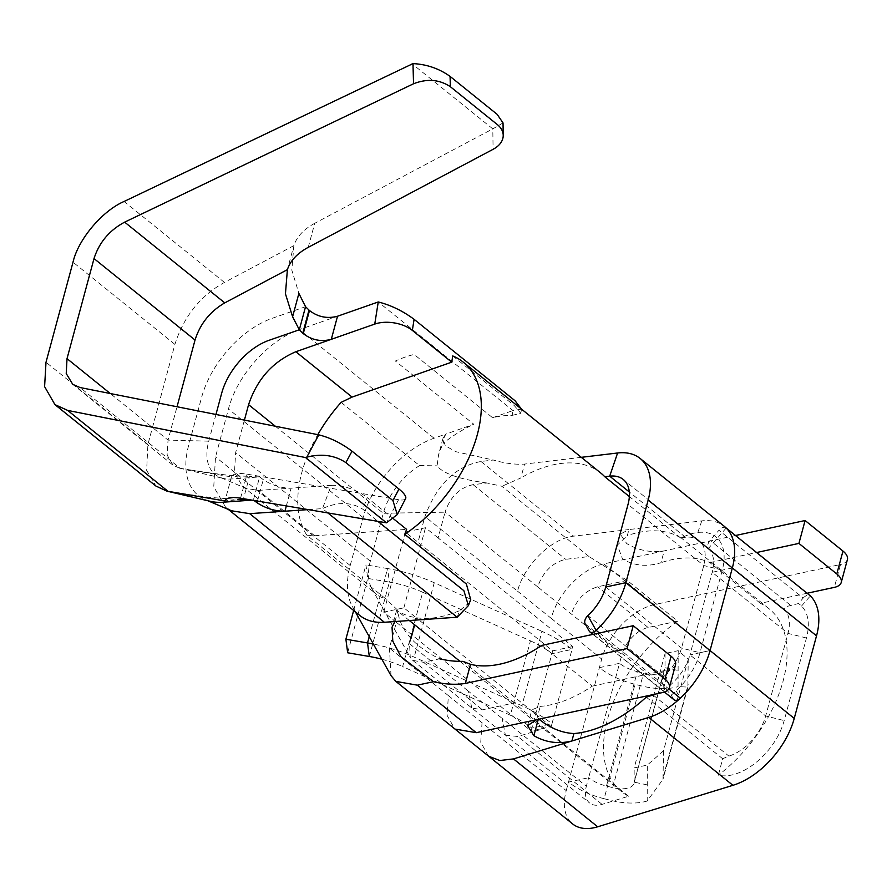 <?xml version="1.0" encoding="UTF-8"?>
<svg xmlns="http://www.w3.org/2000/svg" width="892" height="892" viewBox="0 0 892 892"><rect width="100%" height="100%" fill="white"/><g stroke="black" fill="none" stroke-linecap="round" stroke-linejoin="round"><path stroke-width="0.67" stroke-dasharray="4.46 3.34" d="M784.313 609.448L708.549 548.346A6.735 4.025 128.9 0 1 707.936 544.354A6.735 4.025 -51.1 0 1 710.11 540.429L718.941 530.272L803.123 598.153L798.44 603.538L785.395 606.816L784.313 609.448A40.441 24.14 128.9 0 1 787.982 633.387L765.693 715.975A40.441 24.14 128.9 0 1 728.909 756.104L722.643 758.724L718.361 775.204A53.921 32.179 -51.1 0 0 735.131 774.111A53.921 32.179 -51.1 0 0 784.179 720.602L806.457 638.003A53.921 32.179 -51.1 0 0 801.54 606.047A53.921 32.179 -51.1 0 0 798.44 603.538M680.908 538.132L685.457 537.263A40.441 24.14 128.9 0 1 698.737 540.351A40.441 24.14 128.9 0 1 703.788 565.517L681.51 648.105A40.441 24.14 128.9 0 1 663.67 676.682C661.351 680.819 661.92 684.755 665.387 688.501L671.23 695.113A53.921 32.179 -51.1 0 0 676.147 690.887A53.921 32.179 -51.1 0 0 699.986 652.732L722.275 570.133A53.921 32.179 -51.1 0 0 697.823 532.468A53.921 32.179 -51.1 0 0 685.993 535.735A53.921 32.179 -51.1 0 0 681.053 538.11A117.488 70.122 128.9 0 0 630.276 534.609A117.488 70.122 128.9 0 0 627.332 535.557L628.949 529.558L701.781 520.883A67.391 40.229 128.9 0 1 724.326 526.347M510.369 715.228L402.649 666.592L422.708 592.232L530.439 640.857L510.369 715.228A67.391 32.112 15.1 0 1 531.844 728.095L531.063 730.949L551.2 726.612L551.97 723.758L531.844 728.095L552.683 650.87L417.991 542.258L424.938 516.513C436.779 484.679 455.466 466.338 481 461.487L493.265 460.027C504.839 463.361 515.264 464.71 524.552 464.085L520.805 477.978L501.85 486.296M308.153 509.611L322.491 508.607L331.233 485.36L291.138 488.136L286.343 505.931M600.684 472.961A117.488 70.122 -51.1 0 0 546.094 466.717A117.488 70.122 -51.1 0 0 520.805 477.978M581.283 457.328L524.552 464.085M708.538 548.335A40.441 24.14 128.9 0 1 712.217 572.296L689.929 654.884L710.054 650.547A67.391 40.229 -51.1 0 1 679.983 698.492M588.999 556.552L501.85 486.274L487.065 482.996L473.094 484.657C459.692 487.578 450.348 496.744 445.063 512.175L537.664 586.847C543.139 571.716 552.482 562.551 565.695 559.329L588.999 556.552L627.165 580.413L677.675 621.144A117.488 70.122 128.9 0 0 621.546 791.639A117.488 70.122 128.9 0 0 628.604 796.244L602.078 804.383A26.961 16.089 128.9 0 1 589.668 803.045A26.961 16.089 128.9 0 1 586.345 786.298L502.163 718.417L505.351 735.053L589.545 802.945M505.508 735.175L517.895 736.502L544.421 728.363L514.439 702.918L482.438 709.809L471.901 708.058M488.392 756.015L480.743 742.244L482.037 722.754L566.208 790.635A53.921 32.179 -51.1 0 0 572.865 824.13M678.188 650.669L678.076 686.606L687.866 687.108L688.234 659.277L678.188 650.669L665.053 653.501L634.179 767.912L647.313 765.08L663.537 750.808L688.234 659.277M663.537 750.808L663.001 779.274L647.202 801.016L647.313 765.08M566.208 790.635L568.527 782.061L588.653 777.724L619.527 663.313L599.402 667.651A53.921 25.69 -164.9 0 0 635.004 684.309L641.248 685.87A47.176 22.478 15.1 0 0 678.076 686.606M647.202 801.016A47.176 22.478 -164.9 0 1 610.384 800.28L604.129 798.719L635.004 684.309M735.521 535.512L664.194 550.888C650.881 552.906 638.393 550.464 626.719 543.562L620.297 534.118L628.949 529.558L573.601 536.159C551.713 538.11 523.938 565.372 517.538 591.184L424.938 516.513M647.258 784.871L634.134 782.161A20.215 9.634 -164.9 0 1 633.989 783.321A20.215 9.634 -164.9 0 1 612.704 787.614L606.46 786.053A26.961 12.845 15.1 0 1 588.653 777.724L586.345 786.298M419.597 465.591A53.921 32.179 -51.1 0 0 383.27 513.268L445.063 512.175L438.117 537.921L572.809 646.533L551.97 723.758A94.351 44.957 -164.9 0 0 521.909 705.739L414.189 657.114A94.351 44.957 -164.9 0 0 373.469 644.057M551.2 726.612L416.508 618L414.668 624.813M410.944 638.594L409.562 643.745L410.242 657.426L412.784 660.37L423.51 662.288L439.622 658.82C413.91 646.143 399.906 629.908 397.598 610.139L397.799 610.897M606.46 786.053L637.323 671.643A26.961 12.845 -164.9 0 1 619.527 663.313L621.847 654.728L537.664 586.847M604.129 798.719A53.921 25.69 -164.9 0 1 568.527 782.061L601.71 659.065A53.921 32.179 128.9 0 1 654.315 604.631L840.509 564.502L834.332 587.382M391.019 675.645L389.436 648.083L396.382 622.337L531.063 730.949M637.323 671.643L643.578 673.204A20.215 9.634 -164.9 0 0 664.863 668.911A20.215 9.634 -164.9 0 0 665.008 667.751L678.121 670.461M438.117 537.921L425.484 527.73L405.358 532.067L417.991 542.258M552.683 650.87L572.809 646.533M530.439 640.857A67.391 32.112 -164.9 0 1 551.903 653.724L572.04 649.387A94.351 44.957 15.1 0 0 541.979 631.369L521.909 705.739M396.382 622.337L383.75 612.157L403.875 607.82L416.508 618M665.053 653.501L665.008 667.751L634.134 782.161L634.179 767.912M671.23 695.113L673.404 699.027L589.222 631.146M673.984 699.741A6.735 4.025 128.9 0 1 673.404 699.027M656.233 693.909A40.441 24.14 -51.1 0 0 689.929 654.884L765.693 715.975L784.179 720.602M726.032 527.863A6.735 4.025 -51.1 0 0 718.941 530.272M803.123 598.153A6.735 4.025 128.9 0 1 810.215 595.756M482.037 722.754L448.364 695.604L447.148 715.473L454.797 728.92M471.734 707.925L468.49 691.267L502.163 718.417M541.689 645.429L592.199 686.16A117.488 70.122 128.9 0 1 540.229 706.408L531.911 709.787L538.445 718.762M592.199 686.16L668.632 669.691L662.455 692.571M677.675 621.144L648.149 627.511A26.961 16.089 -51.1 0 0 621.847 654.728M517.538 591.184L551.2 618.334C557.678 593.481 581.974 568.338 603.806 563.9L664.194 550.888L661.005 562.707C647.101 567.1 634.279 565.874 622.538 559.028L617.331 545.135L627.332 535.557M627.165 580.413L597.64 586.78C585.052 590.783 576.288 599.848 571.337 613.997M807.115 593.247L760.374 603.327A117.488 70.122 128.9 0 1 769.038 608.723A117.488 70.122 128.9 0 1 718.361 775.204M760.374 603.327L709.865 562.596A117.488 70.122 -51.1 0 0 663.949 561.759A117.488 70.122 -51.1 0 0 661.005 562.707M709.865 562.596L756.606 552.527M847.4 559.585A20.215 9.634 15.1 0 1 840.509 564.502M487.065 482.996C459.915 479.439 443.257 473.719 437.069 465.847L438.663 454.318L443.001 443.357M419.619 465.557L437.047 465.847M275.338 426.242L383.27 513.268L370.336 561.191A53.921 32.179 -51.1 0 0 371.685 588.319A53.921 32.179 -51.1 0 0 376.892 594.596A53.921 32.179 -51.1 0 0 385.4 598.521M397.62 610.083L385.411 598.588M403.875 607.82L425.484 527.73M405.358 532.067L383.75 612.157M360.335 615.87A80.871 48.279 128.9 0 1 352.418 606.571A80.871 48.279 128.9 0 1 350.21 565.528L363.133 517.605A80.871 48.279 128.9 0 1 434.047 438.217L445.521 434.203L442.889 438.708L445.398 445.855L456.057 451.742L493.265 460.027M341.112 402.337L419.575 465.602M512.142 415.382L520.817 413.286L514.327 405.615L452.723 355.93M521.486 409.105L512.945 410.576L378.253 301.964M492.585 417.712L512.945 410.576L512.175 415.416A117.488 70.122 128.9 0 0 492.585 417.712L414.122 354.447A117.488 70.122 128.9 0 0 408.703 355.941A117.488 70.122 128.9 0 0 395.368 361.015L473.83 424.28L445.521 434.203L443.056 443.369A117.488 70.122 128.9 0 1 473.83 424.28M231.697 510.815L225.654 507.236L213.745 486.82L215.518 456.916L228.452 408.993C236.982 375.532 269.016 339.707 299.355 329.605L337.522 316.236M327.843 512.922L322.491 508.607C337.756 501.661 351.203 501.873 362.854 509.232L377.896 521.363M393.617 518.899L367.225 497.613L362.854 509.232M306.915 535.211L314.664 535.746L406.618 529.38M244.408 420.11L235.644 452.578L234.473 472.526L242.401 486.107L246.304 488.448L258.435 490.399L291.138 488.136C281.27 488.169 271.971 485.337 263.251 479.628L259.628 476.93L253.395 500.011L251.89 500.122M331.233 485.36A26.961 10.481 20.6 0 1 367.225 497.613M385.355 598.51L306.904 535.245A117.488 70.122 128.9 0 1 317.797 434.649M394.978 621.534L397.843 610.931A117.488 70.122 128.9 0 0 429.933 618.223A117.488 70.122 128.9 0 0 459.67 610.619L457.183 617.219M254.03 500.479L250.819 499.944M209.787 501.159A80.86 48.268 128.9 0 1 205.706 499.81A80.86 48.268 128.9 0 1 188.625 445.498L201.547 397.587A80.871 48.279 128.9 0 1 272.45 318.199L305.555 306.714M215.953 414.468L208.75 441.172A53.921 32.179 -51.1 0 0 220.246 477.421A53.921 32.179 -51.1 0 0 222.298 478.123A53.921 32.179 -51.1 0 0 231.53 478.993L259.628 476.93L249.515 476.406L243.505 498.706M308.242 247.34L314.731 223.29L492.785 128.872L411.87 63.622M503.032 122.929L492.785 128.872L493.098 149.31M314.731 223.29C303.737 229.266 296.791 236.703 293.881 245.601L224.438 282.43C200.354 295.743 183.841 316.392 174.91 344.368L147.905 444.428L146.656 470.418L155.933 486.04M405.581 498.673A26.961 6.868 27.6 0 1 398.557 499.71L247.039 474.165C238.053 472.715 232.857 473.63 231.474 476.908L180.128 468.244L80.035 387.529M179.437 468.122L173.081 465.234L167.138 455.02L168.042 440.09L177.029 406.752M175.267 492.574L209.72 497.39L240.216 499.643L224.996 500.825L231.496 476.763L239.948 475.938L249.515 476.406M293.881 245.601L291.829 270.142L298.887 293.423M422.708 592.232A67.391 32.112 -164.9 0 0 389.391 582.108L387.596 568.572A94.351 44.957 15.1 0 1 434.248 582.744L541.979 631.369M381.943 659.244A67.391 32.112 15.1 0 1 402.649 666.592M353.645 610.485L365.943 564.881L367.738 578.406L347.668 652.777M369.255 636.542L387.596 568.572L365.943 564.881M369.321 656.479L389.391 582.108L367.738 578.406M675.523 664.774A20.215 9.634 15.1 0 1 668.632 669.691M469.593 602.446L459.625 610.585M680.897 538.132L629.362 496.565M646.254 697.131L722.643 758.724M628.604 796.244L544.421 728.363M514.439 702.918L462.903 661.351M701.781 520.883L697.823 532.468M732.343 567.959L712.217 572.296L787.982 633.387L806.457 638.003M602.078 804.383L517.895 736.502M663.458 776.129L688.156 684.599M473.094 484.657L565.695 559.329M481 461.487L573.601 536.159M409.562 643.745L468.49 691.267M551.2 618.334L601.71 659.065M448.364 695.604L389.436 648.083M612.704 787.614L643.578 673.204M685.457 537.263L629.295 491.971M722.275 570.133L703.788 565.517L628.024 504.426M585.119 623.776L665.387 688.501M676.147 690.887L680.25 698.258M599.435 632.986L668.799 688.914M605.746 587.014L681.51 648.105L699.986 652.732L710.054 650.558M663.67 676.682L587.906 615.591M653.145 695.013L728.909 756.104M726.188 528.008L708.527 548.324M801.54 606.047L810.371 595.889M790.368 605.155L710.11 540.429M423.51 662.288L482.438 709.809M536.649 719.677L540.229 706.408M603.806 563.9L654.315 604.631M648.149 627.511L597.64 586.78M434.047 438.217L299.355 329.605M363.133 517.605L228.452 408.993M350.21 565.528L215.518 456.916M314.664 535.746L258.435 490.399M370.336 561.191L235.644 452.578M257.465 501.059L263.251 479.628M224.438 282.43L124.066 201.48M174.91 344.368L73.01 262.192M147.905 444.428L46.005 362.263M208.75 441.172L168.042 440.09L110.285 393.528M398.557 499.71L386.492 522.812M240.55 498.204L247.039 474.165M434.248 582.744L414.189 657.114M633.978 783.377L664.841 668.967M687.866 687.108L663.001 779.274M698.982 540.541L623.218 479.45M592.946 634.379L664.417 692.025M396.405 681.834L395.847 681.376M412.762 660.392L505.351 735.053M371.652 588.33L410.242 657.426M355.395 611.89L352.407 606.582M228.307 509.41L225.141 506.857M242.055 485.872L376.747 594.485M396.628 610.161L392.045 627.176M442.889 438.708L438.719 454.184M207.602 500.635L205.26 499.643M246.727 488.66L219.845 477.265M172.847 465.067L72.52 384.162M179.281 468.088L223.022 478.335M190.453 469.984C214.448 473.763 230.025 475.692 237.16 475.77L239.948 475.904M527.707 725.33L531.755 710.333M620.263 534.263L617.431 544.733M681.611 537.586L685.993 535.735M287.023 270.956L293.501 246.939M521.474 409.172L520.817 413.286M769.038 608.723L681.176 537.876M621.546 791.639L460.016 661.373M409.372 620.542L397.464 610.931"/><path stroke-width="1.34" d="M303.247 333.597C311.732 340.097 321.075 342.004 331.3 339.317L374.752 324.086L378.253 301.964L337.522 316.236C327.275 318.923 317.931 317.017 309.479 310.516L303.258 333.575M656.233 693.909A40.441 24.14 -51.1 0 1 653.145 695.013L646.254 697.131A117.488 70.122 -51.1 0 1 573.902 733.558L571.895 740.996L648.752 717.436A67.391 40.229 -51.1 0 0 679.983 698.492M286.343 505.931L284.916 511.216L308.153 509.611M629.362 496.565L604.787 476.752A117.488 70.122 -51.1 0 0 600.684 472.961L463.294 362.174A117.488 70.122 128.9 0 1 404.756 534.341L466.382 584.026L470.764 599.825L469.593 602.446M604.787 476.752L609.693 476.172A40.441 24.14 128.9 0 1 622.973 479.249A40.441 24.14 128.9 0 1 628.024 504.426L605.746 587.014A40.441 24.14 128.9 0 1 587.861 615.636A6.735 4.025 -51.1 0 0 585.119 623.776L589.222 631.146A6.735 4.025 -51.1 0 0 589.813 631.859A6.735 4.025 -51.1 0 0 596.068 630.376A67.391 40.229 -51.1 0 0 625.872 582.677L605.746 587.014M673.984 699.741A6.735 4.025 128.9 0 0 673.995 699.741A6.735 4.025 128.9 0 0 680.284 698.224A67.391 40.229 -51.1 0 0 710.054 650.558L625.872 582.677L648.161 500.089A67.391 40.229 -51.1 0 0 640.144 458.466A67.391 40.229 -51.1 0 0 617.598 452.991L581.283 457.328M465.368 683.428L627.043 648.584L633.22 625.705L541.689 645.429A117.488 70.122 -51.1 0 1 470.53 664.328L465.368 683.428A50.465 24.051 15.1 0 1 433.456 681.7L417.344 685.168L395.836 681.399L391.019 675.645L355.395 611.89M710.054 650.547L732.343 567.959L710.054 650.558L794.237 718.428A67.391 40.229 128.9 0 1 732.923 785.317L597.673 826.795A53.921 32.179 -51.1 0 1 572.865 824.13M538.289 719.331L533.873 735.677C545.648 742.478 558.314 744.251 571.895 740.996L513.491 758.914L499.81 760.519L488.727 756.271M414.668 624.813L410.944 638.594M640.144 458.466L724.326 526.347A67.391 40.229 128.9 0 1 732.343 567.959A67.391 40.229 -51.1 0 0 726.211 528.019M794.237 718.428L816.526 635.84L648.161 500.089M726.222 528.042L810.404 595.923A67.391 40.229 128.9 0 1 816.526 635.84M726.043 527.874A6.735 4.025 -51.1 0 0 726.032 527.863L810.215 595.756M455.009 729.087L476.272 732.689L662.455 692.571A20.215 9.634 -164.9 0 0 669.346 687.654A20.215 9.634 -164.9 0 0 664.919 679.135L627.043 648.584M633.22 625.705L671.096 656.256A20.215 9.634 15.1 0 1 675.523 664.774L669.346 687.654M756.606 552.527L798.92 543.406L805.097 520.527L842.973 551.066A20.215 9.634 15.1 0 1 847.4 559.585L841.223 582.476A20.215 9.634 -164.9 0 1 834.332 587.382L807.115 593.247M805.097 520.527L735.521 535.512M841.223 582.476A20.215 9.634 -164.9 0 0 836.796 573.957L798.92 543.406M433.456 681.7L400.887 656.646L392.781 641.08L392.045 627.176L394.978 621.534L384.385 622.27A80.871 48.279 128.9 0 1 360.335 615.87M463.294 362.174A117.488 70.122 128.9 0 0 452.723 355.93L451.742 362.163L352.084 397.085L341.123 402.359A117.488 70.122 128.9 0 0 317.797 434.649M337.522 316.236L331.3 339.317L295.843 351.738C272.829 361.594 257.063 379.234 248.578 404.656L244.408 420.11M451.742 362.163L412.338 330.397A26.961 14.997 -171 0 0 374.752 324.086M521.486 409.105L515.108 400.787L414.1 319.325L412.338 330.397M378.253 301.964C390.785 305.109 402.738 310.895 414.1 319.325M254.03 500.479L257.019 502.709C265.771 508.429 275.07 511.261 284.916 511.216L249.693 513.658L231.697 510.815M327.843 512.922L457.183 617.219L394.978 621.534M457.183 617.219L468.412 605.601L463.873 590.694L377.896 521.363M393.617 518.899L406.618 529.38L404.756 534.341M439.622 658.82A50.465 24.051 -164.9 0 0 462.903 661.351L470.53 664.328M251.89 500.122L222.799 502.241A80.86 48.268 128.9 0 1 209.787 501.159M305.555 306.714L298.887 293.423L292.598 316.738L299.322 329.784L305.555 306.714L309.457 310.516M215.953 414.468L221.673 393.249A53.91 32.179 -51.1 0 1 268.949 340.331L299.322 329.784L303.001 333.374M302.767 333.173L308.989 310.115M493.098 149.31L308.242 247.34C297.248 253.317 290.301 260.754 287.391 269.652L224.762 302.867L124.657 222.141C109.404 230.314 99.19 242.457 94.017 258.569L67.023 358.64L66.231 373.547L72.765 384.352L80.035 387.529L318.812 434.85C330.207 437.693 341.279 443.134 352.028 451.185L345.862 462.625C334.756 455.221 321.733 453.404 306.781 457.172L305.577 457.563L67.692 410.42L54.925 404.6L44.6 386.626L46.005 362.263L73.01 262.192C78.15 239.48 102.134 210.958 124.066 201.48L412.974 63.611C426.722 64.291 439.087 68.55 450.07 76.389L450.36 86.714L497.312 124.568A26.961 17.572 179.1 0 1 503.211 135.138A26.961 17.572 179.1 0 1 493.098 149.31M503.222 135.316L503.032 122.929L497.156 114.354L450.07 76.389M54.925 404.6L155.922 486.051L166.949 491.146L224.985 500.947C226.367 497.68 231.563 496.766 240.55 498.204L386.492 522.812L305.577 457.563M386.492 522.812L397.274 514.584L392.937 500.59L345.862 462.625M392.937 500.59L398.969 489.039L352.028 451.185M398.969 489.039A26.961 6.868 27.6 0 1 405.581 498.673M177.029 406.752L195.036 340.03C200.131 323.852 210.044 311.464 224.762 302.867M450.36 86.714C439.399 79.455 427.123 78.474 413.542 83.759L124.657 222.141M243.505 498.706L243.226 499.732L250.819 499.944M292.598 316.738L285.451 293.836L287.391 269.652M243.226 499.732L240.216 499.654M373.469 644.057A94.351 44.957 -164.9 0 0 367.526 642.942L369.321 656.479A67.391 32.112 15.1 0 1 381.943 659.244M369.321 656.479L347.668 652.777L345.884 639.241L353.645 610.485M345.884 639.241L367.526 642.942L369.255 636.542M533.873 735.677L527.629 725.609L536.649 719.677M538.445 718.762C549.673 727.939 561.492 732.867 573.902 733.558M629.295 491.971L609.693 476.172L617.598 452.991M732.923 785.317L648.752 717.436M513.491 758.914L597.673 826.795M596.068 630.376L587.861 615.636M596.135 630.321L599.435 632.986M668.799 688.914L680.317 698.202M476.272 732.689L417.344 685.168M664.919 679.135L671.096 656.256M836.796 573.957L842.973 551.066M352.084 397.085L295.843 351.738M248.578 404.656L275.338 426.242M384.385 622.27L249.693 513.658M257.019 502.709L257.465 501.059M168.064 491.358L67.692 410.42M110.285 393.528L67.023 358.64M195.036 340.03L94.017 258.569M306.781 457.172L318.812 434.85M413.542 83.759L412.974 63.611M488.448 756.048L572.631 823.929M589.846 631.882L592.946 634.379M664.417 692.025L674.029 699.763M454.775 728.898L395.847 681.376M359.833 615.469L228.307 509.41M232.132 511.038L207.602 500.635M166.949 491.146L209.776 501.192M488.392 756.015L454.797 728.92M397.274 514.584L405.615 498.606M468.412 605.601L470.608 599.77M460.016 661.373L409.372 620.542"/></g></svg>
